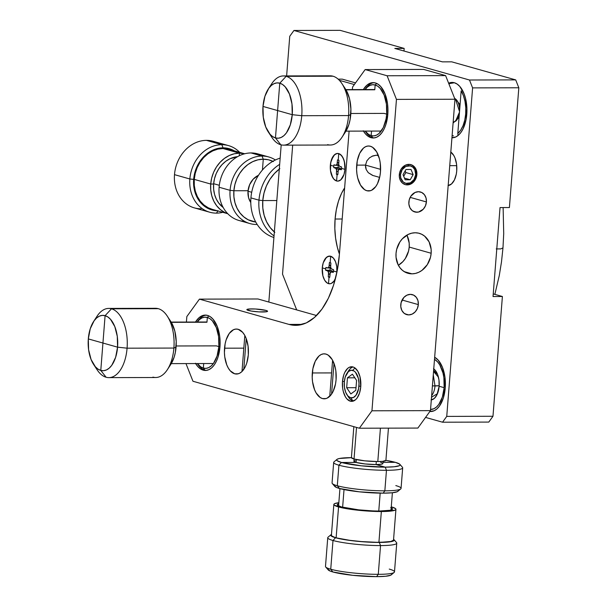 <?xml version="1.0" encoding="UTF-8"?>
<svg xmlns="http://www.w3.org/2000/svg" width="607" height="607" viewBox="0 0 607 607"><rect width="100%" height="100%" fill="white"/><g stroke="black" fill="none" stroke-linecap="round" stroke-linejoin="round"><path stroke-width="0.91" d="M213.573 141.393A34.607 28.924 105.8 0 0 206.448 140.361L221.805 144.694L223.057 147.842A31.837 26.609 -74.2 0 1 234.348 150.847L228.255 148.434L223.057 147.842L221.805 144.694A34.607 28.924 -74.2 0 1 228.93 145.726A34.607 28.924 -74.2 0 1 239.712 152.365A34.607 28.924 105.8 0 0 221.805 144.694A34.607 28.924 105.8 0 0 189.854 178.989L193.663 179.391A31.837 26.609 -74.2 0 1 223.057 147.842L223.004 148.525L229.12 149.375M217.427 210.796A31.837 26.609 -74.2 0 1 193.663 179.391L189.854 178.989L174.497 174.649A34.607 28.924 -74.2 0 1 206.448 140.361A34.607 28.924 105.8 0 0 174.497 174.649L189.854 178.989A34.607 28.924 -74.2 0 1 221.805 144.694L206.448 140.361A34.607 28.924 -74.2 0 1 219.347 144.003M222.162 206.699L222.208 206.084L222.162 206.699M217.989 210.955L216.418 213.133A34.607 28.924 -74.2 0 1 209.301 212.093A34.607 28.924 -74.2 0 1 189.854 178.989A34.607 28.924 105.8 0 0 216.418 213.133L217.936 211.031M201.061 208.793A34.607 28.924 -74.2 0 1 174.497 174.649A34.607 28.924 105.8 0 0 193.936 207.761M216.418 213.133A34.607 28.924 105.8 0 0 222.792 212.313A34.607 28.924 -74.2 0 1 216.418 213.133M212.184 209.316L208.262 207.806L203.929 204.969L200.242 201.152L197.336 196.493L195.325 191.175L194.278 185.401L194.248 179.391L195.226 173.382L197.176 167.6L200.029 162.274L203.671 157.6L207.966 153.753L212.738 150.9L217.814 149.132L223.004 148.525L223.057 147.842L217.754 148.465L212.564 150.263L207.685 153.184L203.299 157.114L199.574 161.894L196.66 167.342L194.657 173.253L193.663 179.391L194.248 179.391L193.663 179.391L193.694 185.537L194.764 191.44L196.82 196.873L199.794 201.638L203.565 205.538L207.989 208.436L212.898 210.212L218.103 210.804M244.667 153.776L239.454 153.169L239.249 155.779L239.454 153.169A31.147 26.033 -74.2 0 1 244.355 153.708M229.408 149.459A31.147 26.033 105.8 0 0 223.004 148.525L239.454 153.169L234.272 153.776L229.196 155.544L224.423 158.404L220.129 162.244L216.487 166.917L213.634 172.244L211.684 178.026L210.705 184.035L213.626 184.027L214.499 178.686L216.236 173.549L218.77 168.814L222.01 164.656L225.819 161.242L230.068 158.7L237.58 156.659M237.58 156.667A27.687 23.142 -74.2 0 0 213.626 184.027A27.687 23.142 -74.2 0 0 223.224 207.533L218.96 203.368L216.373 199.233L214.582 194.498L213.656 189.369L213.626 184.027L210.705 184.035L194.248 179.391L210.705 184.035A31.147 26.033 -74.2 0 1 239.454 153.169L223.004 148.525A31.147 26.033 105.8 0 0 194.248 179.391A31.147 26.033 105.8 0 0 211.744 209.187M210.705 184.035L210.735 190.044L211.782 195.818L213.793 201.137L216.699 205.796L220.387 209.612L224.719 212.45L227.754 213.694A31.147 26.033 -74.2 0 1 210.705 184.035M273.393 161.568L268.484 159.785L263.279 159.201L262.429 170.021L263.279 159.201A31.837 26.609 -74.2 0 1 272.877 161.318M275.403 159.982A34.607 28.924 105.8 0 0 262.034 156.045L263.279 159.201L257.983 159.816L252.793 161.621L247.914 164.543L243.521 168.465L239.803 173.245L236.882 178.693L234.886 184.604L233.885 190.75L248.051 190.712L233.885 190.75A31.837 26.609 -74.2 0 1 263.279 159.201L262.034 156.045A34.607 28.924 -74.2 0 1 269.159 157.084A34.607 28.924 -74.2 0 1 275.403 159.982M258.187 153.988A34.607 28.924 105.8 0 0 251.063 152.949L262.034 156.045A34.607 28.924 105.8 0 0 230.083 190.34L233.885 190.75L233.923 196.888L234.992 202.791L237.049 208.224L240.023 212.989L243.794 216.896L248.217 219.787L255.744 222.018A31.837 26.609 -74.2 0 1 233.885 190.75L230.083 190.34A34.607 28.924 -74.2 0 1 262.034 156.045L251.063 152.949A34.607 28.924 -74.2 0 1 263.074 156.067M258.483 175.309A17.3 14.462 105.8 0 0 248.005 191.235L251.7 192.275L248.005 191.235L249.636 184.68L253.24 179.126L258.483 175.309M244.644 221.373A34.607 28.924 -74.2 0 1 219.112 187.244L230.083 190.34A34.607 28.924 105.8 0 0 256.647 224.484L256.943 224.074L256.647 224.484A34.607 28.924 -74.2 0 1 249.523 223.452A34.607 28.924 -74.2 0 1 230.083 190.34L219.112 187.244A34.607 28.924 -74.2 0 1 251.063 152.949A34.607 28.924 105.8 0 0 219.112 187.244A34.607 28.924 105.8 0 0 238.559 220.356M213.656 183.701L219.317 185.302L213.656 183.701M236.427 157.35A26.298 21.981 105.8 0 0 231.229 158.192A26.298 21.981 -74.2 0 1 236.153 157.357M250.79 202.571L248.604 197.776L248.005 191.235A17.3 14.462 105.8 0 0 250.79 202.571M218.611 202.905A26.298 21.981 105.8 0 0 222.594 206.342A26.298 21.981 -74.2 0 1 218.611 202.905M273.909 237.512A41.526 34.705 -74.2 0 1 250.926 197.89A41.526 34.705 -74.2 0 1 280.161 158.131A41.526 34.705 105.8 0 0 250.926 197.89L258.977 200.166L262.778 200.568L276.822 200.53L262.778 200.568A38.757 32.399 -74.2 0 1 279.296 169.08M279.85 168.663L274.508 173.443L269.978 179.262L266.427 185.894L263.999 193.094L262.778 200.568L262.823 208.042L264.121 215.227L266.625 221.851L270.244 227.648L274.834 232.398M279.668 164.338A41.526 34.705 105.8 0 0 258.977 200.166A41.526 34.705 -74.2 0 1 279.668 164.338M274.349 231.988A38.757 32.399 -74.2 0 1 262.778 200.568L258.977 200.166A41.526 34.705 105.8 0 0 274.038 235.895A41.526 34.705 -74.2 0 1 258.977 200.166L250.926 197.89A41.526 34.705 105.8 0 0 272.505 237.034M331.027 534.691L328.084 537.165A34.607 4.401 4.5 0 0 332.993 540.496L335.55 537.749A31.837 4.052 -175.5 0 1 331.05 534.668A31.837 4.052 -175.5 0 1 331.483 534.403M325.496 566.407A34.607 4.401 4.5 0 0 330.732 569.237L332.993 540.496A34.607 4.401 -175.5 0 1 327.757 537.658M328.205 569.882A31.837 4.052 4.5 0 0 332.856 571.969L330.732 569.237A34.607 4.401 -175.5 0 1 325.671 566.968M331.536 534.372L330.739 535.101L331.156 535.928L335.55 537.749L349.435 540.382L361.499 541.672L373.715 542.355L388.305 542.043L393.397 540.989L394.193 540.26L393.579 539.289A31.837 4.052 -175.5 0 1 394.034 539.706A31.837 4.052 -175.5 0 1 379.292 542.43L380.536 545.579L378.275 574.328L376.598 576.65L352.637 575.307L332.856 571.969A31.837 4.052 4.5 0 0 376.598 576.65L378.275 574.328A34.607 4.401 -175.5 0 1 330.732 569.237A34.607 4.401 4.5 0 0 378.275 574.328L380.536 545.579A34.607 4.401 -175.5 0 1 332.993 540.496A34.607 4.401 4.5 0 0 380.536 545.579L379.292 542.43A31.837 4.052 -175.5 0 1 335.55 537.749L332.993 540.496L330.732 569.237L332.856 571.969L330.094 571.043L328.046 569.32M396.743 543.182A34.607 4.401 -175.5 0 1 380.536 545.579A34.607 4.401 4.5 0 0 396.568 542.62M389.246 569.085A34.607 4.401 -175.5 0 1 394.133 572.439A34.607 4.401 -175.5 0 1 378.275 574.328A34.607 4.401 4.5 0 0 394.482 571.923M391.5 574.48L390.703 575.208L385.612 576.263L376.598 576.65A31.837 4.052 4.5 0 0 391.189 574.912M393.503 540.207L390.779 541.505L379.292 542.43L361.522 541.581L349.715 540.321L335.55 537.749L331.839 535.966L331.43 535.162M390.696 507.634L392.479 509.129L390.058 510.282L379.519 511.018L381.348 511.534L386.166 511.428L395.142 510.123L395.923 509.41L395.514 508.598L391.219 506.815M391.272 506.83A31.147 3.961 -175.5 0 1 395.931 509.372A31.147 3.961 -175.5 0 1 381.348 511.534L378.92 542.324A31.147 3.961 4.5 0 0 393.511 540.169M331.422 535.199A31.147 3.961 4.5 0 0 336.134 537.749L338.554 506.951L341.483 506.944L337.667 505.358L337.302 504.645L338.759 503.727A27.687 3.521 -175.5 0 0 337.295 504.675A27.687 3.521 -175.5 0 0 341.483 506.944L338.554 506.951A31.147 3.961 -175.5 0 1 333.842 504.402A31.147 3.961 -175.5 0 1 338.835 502.71L334.632 503.651L333.85 504.364L334.267 505.168L342.272 507.862L357.91 510.221L381.348 511.534L358.684 509.85L341.483 506.944A27.687 3.521 -175.5 0 0 379.519 511.018A27.687 3.521 -175.5 0 0 392.486 509.091A27.687 3.521 -175.5 0 0 391.196 507.854M378.92 542.324L381.348 511.534A31.147 3.961 -175.5 0 1 338.554 506.951L336.134 537.749A31.147 3.961 4.5 0 0 378.92 542.324M382.971 462.359L395.309 462.329L385.908 460.372A31.837 4.052 -175.5 0 1 395.309 462.329L382.971 462.359M351.415 457.602A17.3 2.2 4.5 0 0 354.033 459.013L356.521 427.419L354.033 459.013L351.415 457.579M354.078 459.029L353.904 461.259A14.538 1.851 4.5 0 0 356.104 462.435L356.324 459.567L356.104 462.435L353.904 461.221L355.178 460.614M351.567 457.655L339.45 458.49L337.462 459.089L336.665 459.818L337.082 460.645L341.475 462.473L356.104 462.435A14.538 1.851 4.5 0 0 376.067 464.567L376.31 461.548L376.067 464.567L365.133 463.953L356.104 462.435L341.475 462.473A31.837 4.052 -175.5 0 1 336.976 459.385A31.837 4.052 -175.5 0 1 350.725 457.655M334.025 461.866A34.607 4.401 4.5 0 0 338.918 465.212L341.475 462.473L361.256 465.804L385.21 467.147L376.067 464.567A14.538 1.851 4.5 0 0 382.88 463.558L383.055 461.312M332.067 482.906A34.607 4.401 4.5 0 0 337.302 485.744L338.918 465.212A34.607 4.401 -175.5 0 1 333.683 462.375M334.776 486.382A31.837 4.052 4.5 0 0 339.427 488.476L337.302 485.744A34.607 4.401 -175.5 0 1 332.241 483.468M382.873 463.581L381.606 464.188L376.067 464.567L385.21 467.147L386.462 470.296L384.846 490.828L383.169 493.157L359.207 491.814L339.427 488.476A31.837 4.052 4.5 0 0 383.169 493.157L384.846 490.828A34.607 4.401 -175.5 0 1 337.302 485.744A34.607 4.401 4.5 0 0 384.846 490.828L386.462 470.296A34.607 4.401 -175.5 0 1 338.918 465.212A34.607 4.401 4.5 0 0 386.462 470.296L385.21 467.147A31.837 4.052 -175.5 0 1 341.475 462.473L338.918 465.212L337.302 485.744L339.427 488.476L336.665 487.55L334.616 485.828M342.629 507.255L344.025 489.568L342.629 507.255M377.804 461.563L364.784 460.827L354.033 459.013A17.3 2.2 4.5 0 0 377.804 461.563L380.43 428.163L377.804 461.563A17.3 2.2 4.5 0 0 385.908 460.356L382.706 461.35L377.804 461.563M378.768 511.011L380.179 493.134L378.768 511.011M380.68 462.367L381.94 462.792M385.21 467.147L394.231 466.76L399.315 465.706L400.119 464.977L399.694 464.15L395.309 462.329A31.837 4.052 -175.5 0 1 399.96 464.423A31.837 4.052 -175.5 0 1 385.21 467.147M402.669 467.898A34.607 4.401 -175.5 0 1 386.462 470.296A34.607 4.401 4.5 0 0 402.487 467.337M395.817 485.592A34.607 4.401 -175.5 0 1 400.711 488.946A34.607 4.401 -175.5 0 1 384.846 490.828A34.607 4.401 4.5 0 0 401.052 488.43M398.071 490.987L397.274 491.716L392.183 492.77L383.169 493.157A31.837 4.052 4.5 0 0 397.76 491.42L400.726 488.923M333.82 166.204L333.933 164.831L336.149 165.248L337.06 163.989L337.5 159.891L338.228 160.096L338.736 153.601L337.295 153.457L334.495 154.755L331.316 160.142L330.352 165.218L333.82 166.204L330.352 165.218A13.84 7.39 89.9 0 1 337.538 153.442A13.84 7.39 89.9 0 1 338.736 153.601L338.228 160.096L338.956 160.309L338.744 164.467L339.419 166.166L341.612 167.001L341.506 168.367L341.392 169.74L339.176 169.323L338.266 170.582L337.826 174.679L337.097 174.475L336.589 180.977A13.84 7.39 89.9 0 1 330.352 165.218L330.496 170.62L331.726 175.506L333.865 179.141L336.589 180.977L338.031 181.114L340.831 179.816L344.01 174.429L344.973 169.353L341.506 168.367L344.973 169.353A13.84 7.39 89.9 0 1 337.788 181.129A13.84 7.39 89.9 0 1 336.589 180.977L337.097 174.475L336.369 174.262L336.582 170.104L335.906 168.405L333.713 167.57L333.933 164.831L335.58 165.301A2.769 1.48 89.9 0 0 335.8 165.332A2.769 1.48 89.9 0 0 336.673 164.785L338.797 164.785L336.673 164.785A2.769 1.48 89.9 0 0 337.257 162.972L338.774 162.63L337.28 162.63L337.5 159.891L338.228 160.096L338.956 160.309L338.714 163.389A2.769 1.48 89.9 0 0 338.994 165.445A2.769 1.48 89.9 0 0 339.966 166.538L341.612 167.001L341.392 169.74L339.935 169.323L341.43 169.323L339.745 169.277A2.769 1.48 89.9 0 0 339.525 169.239A2.769 1.48 89.9 0 0 338.653 169.785A2.769 1.48 89.9 0 0 338.069 171.599L337.826 174.679L336.369 174.262L337.864 174.262L336.369 174.262L336.582 171.531L338.122 171.182L336.612 171.189A2.769 1.48 89.9 0 0 336.331 169.125L340.77 169.239A2.769 1.48 -90.1 0 0 340.724 169.118L336.331 169.125A2.769 1.48 89.9 0 0 335.36 168.033L339.563 167.972L340.724 169.118A2.769 1.48 -90.1 0 0 339.753 168.025L333.713 167.57L333.82 166.204M344.973 169.353L344.829 163.958L343.6 159.064L341.46 155.43L338.736 153.601A13.84 7.39 89.9 0 1 344.973 169.353L344.01 174.429L340.831 179.816L338.031 181.114L336.589 180.977L333.865 179.141L332.704 177.517L330.496 170.62L330.701 162.593L333.251 156.151L335.861 153.852L337.295 153.457L340.148 154.261L342.621 157.054L344.344 161.401L344.973 169.353A13.84 7.39 89.9 0 1 342.348 178.026A13.84 7.39 89.9 0 1 336.589 180.977A13.84 7.39 89.9 0 1 330.352 165.218A13.84 7.39 89.9 0 1 338.736 153.601A13.84 7.39 89.9 0 1 342.371 156.644A13.84 7.39 89.9 0 1 344.973 169.353M338.281 165.324L338.107 167.562L339.563 167.972L333.713 167.57L338.107 167.562L338.281 165.324M338.752 162.972L337.257 162.972L338.752 162.972M325.747 268.863L325.853 267.49L328.076 267.907L328.979 266.648L329.419 262.55L330.147 262.755L330.663 256.253L329.214 256.116L326.414 257.414L323.235 262.801L322.271 267.877L325.747 268.863L322.271 267.877A13.84 7.39 89.9 0 1 329.457 256.101A13.84 7.39 89.9 0 1 330.663 256.253L330.147 262.755L330.883 262.96L330.663 267.126L331.339 268.825L333.531 269.66L333.319 272.399L331.096 271.982L330.185 273.241L329.753 277.338L329.017 277.126L328.508 283.628A13.84 7.39 89.9 0 1 322.271 267.877L322.901 275.828L324.624 280.176L327.097 282.968L329.95 283.773L331.384 283.378L333.994 281.079L335.595 278.036A13.84 7.39 89.9 0 1 329.707 283.788A13.84 7.39 89.9 0 1 328.508 283.628L329.017 277.126L328.288 276.921L328.501 272.763L327.826 271.056L325.633 270.229L325.853 267.49L327.499 267.953A2.769 1.48 89.9 0 0 327.719 267.983A2.769 1.48 89.9 0 0 328.592 267.444L330.724 267.437L328.592 267.444A2.769 1.48 89.9 0 0 329.176 265.631L330.701 265.282L329.199 265.289L329.419 262.55L330.883 262.96L330.64 266.041A2.769 1.48 89.9 0 0 330.914 268.097A2.769 1.48 89.9 0 0 331.885 269.197L333.531 269.66L333.425 271.026L336.9 272.004L333.425 271.026L333.319 272.399L331.854 271.982L333.349 271.982L331.672 271.928L333.349 271.928L331.672 271.928A2.769 1.48 89.9 0 0 331.445 271.898A2.769 1.48 89.9 0 0 330.572 272.444A2.769 1.48 89.9 0 0 329.988 274.258L329.753 277.338L328.288 276.921L329.783 276.921L328.288 276.921L328.501 274.182L329.996 274.182L328.531 273.84L330.041 273.84L328.531 273.84A2.769 1.48 89.9 0 0 328.25 271.784L332.689 271.898A2.769 1.48 -90.1 0 0 332.644 271.777L328.25 271.784A2.769 1.48 89.9 0 0 327.279 270.692L331.49 270.631L332.644 271.777A2.769 1.48 -90.1 0 0 331.672 270.684L325.633 270.229L325.747 268.863M336.839 272.619L336.756 266.61L335.519 261.723L333.38 258.089L330.663 256.253A13.84 7.39 89.9 0 1 336.9 272.004L336.839 272.619M330.2 267.983L330.026 270.214L331.49 270.631L325.633 270.229L330.026 270.214L330.2 267.983M330.671 265.623L329.176 265.631L330.671 265.623M423.671 69.418L445.614 75.609L454.969 99.237L430.462 410.636L417.874 428.072L430.462 410.636L454.969 99.237L396.454 99.389L387.099 75.761L365.156 69.57L352.568 87.006L352.363 89.601L352.568 87.006L365.156 69.57L423.671 69.418L365.156 69.57L387.099 75.761L445.614 75.609L423.671 69.418M257.945 298.978L316.558 315.519L257.945 298.978L199.43 299.13L186.842 316.566L186.41 322.059L186.842 316.566L199.43 299.13L257.945 298.978M349.101 131.135L339.374 254.682L337.272 270.464L333.562 285.169L328.387 298.219L321.953 309.122L314.494 317.461L306.315 322.909L297.711 325.261L289.031 324.419L199.43 299.13L289.031 324.419L302.377 324.388L289.031 324.419A83.053 44.357 89.9 0 0 296.231 325.344A83.053 44.357 89.9 0 0 339.374 254.682L349.101 131.135M185.97 363.585L192.965 381.257L359.359 428.223L371.947 410.787L396.454 99.389L371.947 410.787L430.462 410.636L371.947 410.787L359.359 428.223L417.874 428.072L359.359 428.223L192.965 381.257L185.97 363.585M195.613 363.563A27.687 14.788 89.9 0 0 203.186 370.149L204.938 370.149L203.186 370.149A27.687 14.788 89.9 0 0 205.591 370.46A27.687 14.788 89.9 0 0 219.969 346.901A27.687 14.788 89.9 0 0 207.495 315.397A27.687 14.788 89.9 0 0 205.09 315.094A27.687 14.788 89.9 0 0 195.507 322.036L199.005 317.719L201.736 315.906L204.597 315.116L207.495 315.397L210.31 316.733L212.928 319.062L217.207 326.338L219.681 336.111L220.106 341.483L219.969 346.901L218.027 357.068L216.304 361.415L214.157 365.05L211.676 367.827L208.945 369.648L206.084 370.429L203.186 370.149L200.371 368.821L197.753 366.484L195.424 363.244M248.309 354.905L246.738 363.161L245.334 366.696L241.571 371.909L239.355 373.381L237.026 374.018L234.674 373.791L230.258 370.816L228.369 368.176L226.783 364.906L224.772 356.962L224.423 352.599L225.106 343.919L226.115 339.935L229.256 333.448L233.498 329.715L235.827 329.077L238.179 329.305L242.588 332.279L244.484 334.92L246.07 338.19L248.073 346.134L248.309 354.905A22.497 12.011 89.9 0 1 236.624 374.041A22.497 12.011 89.9 0 1 234.674 373.791A22.497 12.011 89.9 0 1 224.537 348.19L243.832 348.145L224.537 348.19A22.497 12.011 89.9 0 1 236.222 329.055A22.497 12.011 89.9 0 1 238.179 329.305A22.497 12.011 89.9 0 1 248.309 354.905M336.081 379.671L335.512 383.95L333.106 391.469L331.361 394.421L327.127 398.154L324.798 398.791L322.446 398.564L320.162 397.479L316.133 392.949L314.555 389.679L312.544 381.735L312.195 377.372L312.878 368.692L315.283 361.173L319.047 355.96L321.262 354.488L323.592 353.851L325.944 354.078L328.228 355.156L332.257 359.693L335.049 366.749L335.846 370.907L336.081 379.671A22.497 12.011 89.9 0 1 324.396 398.814A22.497 12.011 89.9 0 1 322.446 398.564A22.497 12.011 89.9 0 1 312.309 372.964L331.597 372.918L312.309 372.964A22.497 12.011 89.9 0 1 323.994 353.828A22.497 12.011 89.9 0 1 325.944 354.078A22.497 12.011 89.9 0 1 336.081 379.671M360.763 386.644L359.556 392.995L357.136 397.987L355.581 399.725L352.083 401.348L350.277 401.174L346.878 398.882L345.421 396.857L343.274 391.424L342.659 388.222L342.477 381.484L343.691 375.126L344.768 372.41L347.659 368.403L349.366 367.265L352.971 366.954L354.723 367.781L357.819 371.272L359.974 376.704L360.763 386.644A17.3 9.242 89.9 0 1 351.779 401.364A17.3 9.242 89.9 0 1 350.277 401.174L353.054 401.166L350.277 401.174A17.3 9.242 89.9 0 1 342.477 381.484A17.3 9.242 89.9 0 1 351.468 366.757A17.3 9.242 89.9 0 1 352.971 366.954A17.3 9.242 89.9 0 1 360.763 386.644M380.475 171.834L379.906 176.113L377.501 183.625L375.756 186.584L371.522 190.317L369.193 190.947L366.84 190.727L364.557 189.642L360.528 185.112L357.735 178.048L356.939 173.89L356.59 169.528L357.273 160.855L359.678 153.336L363.441 148.123L365.657 146.651L367.986 146.014L370.338 146.241L372.622 147.319L376.651 151.849L379.443 158.913L380.24 163.071L380.475 171.834A22.497 12.011 89.9 0 1 368.79 190.97A22.497 12.011 89.9 0 1 366.84 190.727A22.497 12.011 89.9 0 1 356.704 165.127A22.497 12.011 89.9 0 1 368.388 145.991A22.497 12.011 89.9 0 1 370.338 146.241A22.497 12.011 89.9 0 1 380.475 171.834M363.441 131.097A27.687 14.788 89.9 0 0 371.014 137.683L372.766 137.683L371.014 137.683A27.687 14.788 89.9 0 0 373.419 137.994A27.687 14.788 89.9 0 0 387.797 114.435A27.687 14.788 89.9 0 0 375.323 82.931A27.687 14.788 89.9 0 0 372.918 82.628A27.687 14.788 89.9 0 0 363.335 89.57L366.833 85.253L369.557 83.44L372.425 82.651L375.323 82.931L378.131 84.267L380.756 86.596L385.035 93.873L387.509 103.645L387.934 109.017L387.797 114.435L385.855 124.602L384.132 128.95L381.985 132.584L379.504 135.361L376.772 137.182L373.904 137.964L371.014 137.683L368.199 136.355L365.581 134.018L363.252 130.778M416.865 174.604L415.886 178.534L413.724 181.872L409.004 184.695L405.582 184.703L402.54 183.177L400.339 180.347L399.323 176.652L399.634 172.646L401.235 168.943L405.476 165.15L408.89 164.36L412.191 165.134L414.862 167.35L416.501 170.681L416.865 174.604A10.38 8.68 -74.2 0 1 407.274 184.892L406.546 184.687L407.274 184.892A10.38 8.68 -74.2 0 1 405.142 184.581A10.38 8.68 -74.2 0 1 399.307 174.649A10.38 8.68 -74.2 0 1 408.89 164.36A10.38 8.68 -74.2 0 1 411.03 164.672A10.38 8.68 -74.2 0 1 416.865 174.604L416.129 174.399L416.865 174.604M426.41 201.949L425.431 205.879L423.269 209.218L418.557 212.04L415.127 212.048L412.085 210.523L409.884 207.693L408.868 203.998L409.186 199.991L410.787 196.289L415.021 192.495L418.443 191.706L421.736 192.48L424.414 194.695L426.053 198.026L426.41 201.949A10.38 8.68 -74.2 0 1 416.827 212.238L412.957 211.145L416.827 212.238A10.38 8.68 -74.2 0 1 414.687 211.926A10.38 8.68 -74.2 0 1 408.86 201.994A10.38 8.68 -74.2 0 1 418.443 191.706A10.38 8.68 -74.2 0 1 420.575 192.017A10.38 8.68 -74.2 0 1 426.41 201.949L410.165 197.366L426.41 201.949M406.872 235.137A20.767 17.353 105.8 0 1 409.209 247.064A20.767 17.353 105.8 0 1 398.374 265.274L402.919 261.594L405.347 258.476L408.557 251.07L409.209 247.064L431.152 253.256A20.767 17.353 -74.2 0 1 411.978 273.833A20.767 17.353 -74.2 0 1 407.707 273.211A20.767 17.353 -74.2 0 1 396.037 253.347A20.767 17.353 -74.2 0 1 415.211 232.769A20.767 17.353 -74.2 0 1 419.483 233.392A20.767 17.353 -74.2 0 1 431.152 253.256L430.5 257.262L427.29 264.675L422.002 270.35L418.822 272.255L415.431 273.431L411.978 273.833L408.587 273.446L405.385 272.285L402.502 270.396L400.036 267.854L398.101 264.743L396.06 257.353L396.037 253.347L396.69 249.34L399.899 241.935L402.327 238.817L408.367 234.348L411.751 233.171L415.211 232.769L418.602 233.156L421.804 234.317L424.688 236.206L429.088 241.859L431.129 249.249L431.152 253.256L409.209 247.064L409.186 243.058L407.145 235.668M418.329 304.608L417.358 308.538L415.188 311.877L412.168 314.107L408.746 314.896L407.047 314.707L404.004 313.182L401.811 310.352L400.787 306.656L401.106 302.65L403.921 297.384L406.94 295.154L410.362 294.365L413.663 295.139L416.334 297.354L417.973 300.685L418.329 304.608L402.084 300.025L418.329 304.608A10.38 8.68 -74.2 0 1 408.746 314.896L404.877 313.804L408.746 314.896A10.38 8.68 -74.2 0 1 406.607 314.585A10.38 8.68 -74.2 0 1 400.779 304.653A10.38 8.68 -74.2 0 1 410.362 294.365A10.38 8.68 -74.2 0 1 412.502 294.676A10.38 8.68 -74.2 0 1 418.329 304.608M265.987 310.42L267.558 311.277L266.648 311.717L258.923 311.877L251.199 311.05L246.867 309.6L248.787 309.016L255.501 309.001L265.987 310.42A10.38 1.32 -175.5 0 1 267.558 311.27A10.38 1.32 -175.5 0 1 262.694 311.99A10.38 1.32 -175.5 0 1 248.438 310.465A10.38 1.32 -175.5 0 1 246.859 309.608A10.38 1.32 -175.5 0 1 251.723 308.895A10.38 1.32 -175.5 0 1 265.987 310.42L267.558 311.277L266.648 311.717L258.923 311.877L251.199 311.05L246.867 309.6L248.787 309.016L255.501 309.001L265.987 310.42A10.38 1.32 -175.5 0 1 267.558 311.27A10.38 1.32 -175.5 0 1 262.694 311.99A10.38 1.32 -175.5 0 1 248.438 310.465A10.38 1.32 -175.5 0 1 246.859 309.608A10.38 1.32 -175.5 0 1 251.723 308.895A10.38 1.32 -175.5 0 1 265.987 310.42M454.969 99.237L445.614 75.609L387.099 75.761L396.454 99.389L454.969 99.237M238.293 373.783L234.674 373.791L238.293 373.783M326.058 398.556L322.446 398.564L326.058 398.556M344.351 381.477L342.477 381.484L344.351 381.477M371.909 156.303L376.408 155.195L378.343 155.445L376.408 155.195L372.804 155.916L369.496 157.835L366.924 160.749L365.482 165.104L356.704 165.127L365.482 165.104L366.218 169.573L368.274 172.691L372.88 175.476M370.452 190.712L366.84 190.727L370.452 190.712M372.539 175.385L368.274 172.691L366.218 169.573L365.596 167.494L365.482 165.104L366.924 160.749L369.496 157.835M411.978 273.833L404.239 271.648L411.978 273.833M472.603 87.886L469.484 80.01L293.947 30.471L289.751 36.283L286.625 75.928L289.751 36.283L293.947 30.471L340.17 30.35L404.171 48.416L403.966 51.018L404.171 48.416L340.17 30.35L293.947 30.471L469.484 80.01L515.707 79.896L518.826 87.772L509.402 207.541L518.826 87.772L472.603 87.886L446.744 416.394L472.603 87.886L518.826 87.772L515.707 79.896L451.714 61.831L515.707 79.896L469.484 80.01L472.603 87.886M281.2 144.868L268.833 302.051L281.2 144.868M425.568 417.411L442.549 422.206L446.744 416.394L492.975 416.273L488.779 422.085L442.549 422.206L425.568 417.411M448.558 83.235L451.418 82.446L454.317 82.727L457.132 84.062L459.749 86.391L464.029 93.668L465.523 98.326L466.927 108.812L466.085 119.496L463.126 128.745L460.979 132.379L458.497 135.156L455.766 136.977L451.934 137.781M434.665 357.257L438.208 360.148L442.48 367.417L444.954 377.197L445.242 387.987L443.307 398.146L439.438 406.136L436.949 408.913L434.225 410.727L429.839 411.5A27.687 14.788 89.9 0 0 430.864 411.538A27.687 14.788 89.9 0 0 445.242 387.987A27.687 14.788 89.9 0 0 434.665 357.257M450.69 152L453.786 155.483L455 158.002L456.547 164.11L456.73 170.855L456.289 174.148L454.438 179.93L451.54 183.936L448.049 185.56M454.461 137.47L451.965 137.478L454.461 137.47M448.619 83.205A27.687 14.788 89.9 0 1 451.912 82.423A27.687 14.788 89.9 0 1 454.317 82.727A27.687 14.788 89.9 0 1 466.791 114.23A27.687 14.788 89.9 0 1 452.412 137.789M430.219 411.227L430.219 411.227A27.687 14.788 -90.1 0 0 431.569 411.493A27.687 14.788 89.9 0 1 430.219 411.227M449.021 185.378L448.194 185.378L449.021 185.378M449.741 165.665L456.714 165.65L449.741 165.665M450.811 152.084A17.3 9.242 89.9 0 1 456.73 170.855A17.3 9.242 89.9 0 1 448.178 185.545M493.241 293.925L502.399 296.504L492.975 416.273L502.399 296.504L493.036 296.535L500.039 207.564L509.402 207.541L500.039 207.564L493.036 296.535L502.399 296.504L493.241 293.925M451.714 61.831L442.351 61.853L394.808 48.439L404.171 48.416L394.808 48.439L442.351 61.853L451.714 61.831M488.779 422.085L492.975 416.273L446.744 416.394L442.549 422.206L488.779 422.085M342.272 79.138L355.543 82.886L342.272 79.138L338.145 79.153L342.272 79.138M354.344 84.548L339.343 80.314L354.344 84.548M292.68 145.126L282.521 274.152L296.686 309.911L282.521 274.152L292.68 145.126M339.427 254.06L337.34 247.261L335.595 238.179L334.836 228.649L335.087 219.028L336.331 209.688L338.524 200.993L341.589 193.269L344.632 187.92A49.144 26.245 89.9 0 0 335.087 219.028L342.105 219.006L335.087 219.028A49.144 26.245 89.9 0 0 339.427 254.06M330.663 256.253L333.38 258.089L335.519 261.723L336.756 266.61L336.9 272.004A13.84 7.39 89.9 0 0 334.29 259.303A13.84 7.39 89.9 0 0 330.663 256.253L327.78 256.511L325.17 258.802L323.235 262.801L322.271 267.877A13.84 7.39 89.9 0 1 330.663 256.253M335.595 278.036L333.994 281.079L331.384 283.378L329.95 283.773L327.097 282.968L324.624 280.176L322.901 275.828L322.271 267.877A13.84 7.39 89.9 0 0 328.508 283.628A13.84 7.39 89.9 0 0 334.267 280.684A13.84 7.39 89.9 0 0 335.595 278.036M216.312 345.869L176.151 345.975L216.312 345.869L218.869 346.597L216.312 345.869M171.326 322.332L206.957 322.241L171.326 322.332M197.677 364.048A27.687 14.788 -90.1 0 0 204.938 370.149A27.687 14.788 89.9 0 1 197.366 363.555L197.814 364.253M197.389 363.555L200.742 366.863L203.345 368.1L203.709 363.54L203.345 368.1A25.608 13.68 89.9 0 1 197.389 363.555M204.938 370.149L203.345 368.1L206.023 368.358L208.679 367.63L211.198 365.953L213.497 363.381L217.078 355.99L218.869 346.597A25.608 13.68 89.9 0 1 203.345 368.1L204.938 370.149A27.687 14.788 -90.1 0 0 206.289 370.407A27.687 14.788 89.9 0 1 204.938 370.149M219.984 346.711L218.869 346.597L218.603 336.612L216.32 327.568L212.359 320.845L209.931 318.683L207.336 317.453L206.957 322.241L207.336 317.453A25.608 13.68 89.9 0 1 218.869 346.597L219.984 346.711M206.023 315.154A27.687 14.788 89.9 0 0 197.26 322.029A25.608 13.68 89.9 0 1 207.336 317.453L208.8 315.883L207.336 317.453L204.658 317.195L202.002 317.916L199.483 319.601L197.184 322.165M206.145 315.139A27.687 14.788 -90.1 0 0 197.73 321.285M152.736 308.697A34.607 18.483 89.9 0 1 158.298 308.682A34.607 18.483 89.9 0 1 167.38 316.308A34.607 18.483 89.9 0 1 173.89 348.061A34.607 18.483 -90.1 0 0 158.298 308.682L111.483 308.804A34.607 18.483 89.9 0 1 127.075 348.183L117.568 347.166L127.075 348.183A34.607 18.483 -90.1 0 0 111.483 308.804L105.094 315.663A27.687 14.788 89.9 0 1 117.568 347.166L117.28 336.377L114.806 326.604L110.527 319.328L107.909 316.998L105.094 315.663L102.94 343.038L117.568 347.166A27.687 14.788 89.9 0 1 100.785 370.414L106.096 377.243A34.607 18.483 -90.1 0 0 127.075 348.183L173.89 348.061L176.083 347.014A27.687 14.788 -90.1 0 0 170.878 321.611M171.371 322.423L174.816 331.111L176.22 341.597L175.377 352.28L174.141 357.182L170.81 364.382M170.817 364.367A27.687 14.788 -90.1 0 0 176.083 347.014L173.89 348.061L127.075 348.183A34.607 18.483 89.9 0 1 109.101 377.63A34.607 18.483 89.9 0 1 106.096 377.243L100.785 370.414L102.94 343.038L100.785 370.414L103.683 370.695L106.544 369.913L109.275 368.092L111.756 365.315L115.634 357.326L117.568 347.166L88.311 338.911L88.599 349.7L91.073 359.481L95.352 366.749L97.97 369.086L100.785 370.414A27.687 14.788 89.9 0 1 93.516 364.314A27.687 14.788 89.9 0 1 88.311 338.911A27.687 14.788 89.9 0 1 93.577 321.558A27.687 14.788 89.9 0 1 105.094 315.663L111.483 308.804A34.607 18.483 -90.1 0 0 97.082 316.171M155.916 377.508A34.607 18.483 -90.1 0 0 173.89 348.061A34.607 18.483 89.9 0 1 167.312 369.754A34.607 18.483 89.9 0 1 152.911 377.122M97.014 369.617A34.607 18.483 -90.1 0 0 106.096 377.243A34.607 18.483 89.9 0 1 95.42 366.825M105.094 315.663L102.196 315.382L99.336 316.171L96.604 317.985L94.123 320.762L90.246 328.751L88.311 338.911L102.94 343.038L105.094 315.663M95.299 319.29A34.607 18.483 89.9 0 1 108.478 308.424A34.607 18.483 89.9 0 1 111.483 308.804L158.298 308.682A34.607 18.483 -90.1 0 0 155.293 308.303M455.599 121.203A11.988 6.404 -90.1 0 0 459.476 112.181L461.153 90.868A25.608 13.68 89.9 0 1 465.69 113.926L466.806 114.04L465.69 113.926A25.608 13.68 89.9 0 1 457.799 133.472L458.042 135.543L457.799 133.472L460.705 130.156L463.08 125.596L464.78 120.065L465.69 113.926L465.766 107.545L464.992 101.316L463.422 95.64L461.153 90.868L457.799 133.472L459.476 112.166L455.531 121.256L453.171 122.09M454.4 82.749L449.65 83.569L449.005 84.183L449.65 83.569A27.687 14.788 -90.1 0 0 448.937 84.001M453.482 135.907L452.116 135.513M431.926 397.046L431.494 397.502L431.926 397.046M433.648 370.202L435.257 372.273L433.648 370.202M433.747 368.866A16.116 8.604 89.9 0 1 436.099 371.469A16.116 8.604 89.9 0 1 439.134 386.257L444.149 387.676L443.884 377.698L442.973 372.964L439.794 364.921L437.639 361.924L434.498 359.329A25.608 13.68 89.9 0 1 444.149 387.676L439.134 386.257A16.116 8.604 89.9 0 1 436.069 396.363A16.116 8.604 89.9 0 1 431.304 399.922M433.512 368.699L435.037 370.058L437.526 374.291L438.967 379.982L439.134 386.257L437.002 394.709L434.308 398.442L431.046 399.952M430.553 409.467L433.952 408.716L436.479 407.031L438.778 404.467L442.359 397.077L444.149 387.676A25.608 13.68 89.9 0 1 430.553 409.467M384.14 113.403L350.838 113.494L384.14 113.403L386.697 114.124L384.14 113.403M346.005 89.851L374.785 89.775L346.005 89.851M454.597 98.296L455.47 98.933L459.522 111.597A11.988 6.404 -90.1 0 0 455.561 99.002M365.505 131.582A27.687 14.788 -90.1 0 0 372.766 137.683A27.687 14.788 89.9 0 1 365.194 131.089L365.634 131.787M365.217 131.089L368.57 134.397L371.173 135.634L371.53 131.074L371.173 135.634A25.608 13.68 89.9 0 1 365.217 131.089M372.766 137.683L371.173 135.634L373.851 135.892L376.507 135.164L379.026 133.487L383.313 127.553L386.052 118.995L386.697 114.124A25.608 13.68 89.9 0 1 371.173 135.634L372.766 137.683A27.687 14.788 -90.1 0 0 374.117 137.941A27.687 14.788 89.9 0 1 372.766 137.683M387.812 114.245L386.697 114.124L386.431 104.146L384.148 95.102L380.187 88.372L377.759 86.217L375.156 84.988L374.785 89.775L375.156 84.988A25.608 13.68 89.9 0 1 386.697 114.124L387.812 114.245M365.111 89.563A25.608 13.68 89.9 0 1 375.156 84.988L376.628 83.417L375.156 84.988L372.486 84.73L369.83 85.45L367.303 87.135L365.012 89.699M365.528 88.865L365.073 89.563A27.687 14.788 89.9 0 1 373.851 82.689M373.973 82.673A27.687 14.788 -90.1 0 0 365.558 88.819M327.416 76.216A34.607 18.483 89.9 0 1 332.977 76.201A34.607 18.483 89.9 0 1 342.06 83.819A34.607 18.483 89.9 0 1 348.57 115.58A34.607 18.483 -90.1 0 0 332.977 76.201L286.17 76.323A34.607 18.483 89.9 0 1 301.755 115.702L292.248 114.685L301.755 115.702A34.607 18.483 -90.1 0 0 286.17 76.323L279.774 83.182A27.687 14.788 89.9 0 1 292.248 114.685L291.959 103.896L289.486 94.115L285.214 86.847L282.589 84.51L279.774 83.182L277.619 110.557L292.248 114.685A27.687 14.788 89.9 0 1 275.464 137.933L280.783 144.762A34.607 18.483 -90.1 0 0 301.755 115.702L348.57 115.58L350.763 114.533A27.687 14.788 -90.1 0 0 345.558 89.13M346.058 89.935L349.495 98.63L350.907 109.116L350.064 119.791L348.828 124.693L345.489 131.901M345.504 131.886A27.687 14.788 -90.1 0 0 350.763 114.533L348.57 115.58L301.755 115.702A34.607 18.483 89.9 0 1 283.78 145.141A34.607 18.483 89.9 0 1 280.783 144.762L275.464 137.933L277.619 110.557L275.464 137.933L278.363 138.206L281.231 137.425L283.955 135.611L286.443 132.834L290.313 124.845L292.248 114.685L262.99 106.43L263.286 117.219L265.752 126.992L270.032 134.268L272.657 136.598L275.464 137.933A27.687 14.788 89.9 0 1 268.203 131.833A27.687 14.788 89.9 0 1 262.99 106.43A27.687 14.788 89.9 0 1 268.256 89.07A27.687 14.788 89.9 0 1 279.774 83.182L286.17 76.323A34.607 18.483 -90.1 0 0 271.761 83.69M330.595 145.02A34.607 18.483 -90.1 0 0 348.57 115.58A34.607 18.483 89.9 0 1 341.991 137.273A34.607 18.483 89.9 0 1 327.59 144.641M271.701 137.136A34.607 18.483 -90.1 0 0 280.783 144.762A34.607 18.483 89.9 0 1 270.1 134.344M279.774 83.182L276.883 82.901L274.015 83.683L271.283 85.496L268.802 88.281L264.933 96.263L262.99 106.43L277.619 110.557L279.774 83.182M269.978 86.809A34.607 18.483 89.9 0 1 283.166 75.936A34.607 18.483 89.9 0 1 286.17 76.323L332.977 76.201A34.607 18.483 -90.1 0 0 329.973 75.814M433.55 371.408L438.436 377.167M435.007 385.931L433.277 374.838L435.007 385.931A13.84 1.76 -175.5 0 1 432.412 385.893L439.172 385.733A13.84 1.76 -175.5 0 1 435.007 385.931A13.84 7.39 89.9 0 1 431.645 395.582A13.84 7.39 -90.1 0 0 435.007 385.931M347.803 372.19A17.3 9.242 89.9 0 1 353.039 366.969A17.3 9.242 -90.1 0 0 348.691 370.627M356.582 380.414L355.808 390.293L350.846 393.943L346.665 387.714L356.013 387.683L346.665 387.714L347.439 377.835L354.837 377.812L347.439 377.835L352.401 374.185L356.582 380.414L355.808 390.293L350.846 393.943L346.665 387.714L347.439 377.835L352.401 374.185L356.582 380.414M353.175 401.128L350.543 397.752A13.84 7.39 89.9 0 1 346.916 394.702A13.84 7.39 89.9 0 1 344.306 382A13.84 7.39 89.9 0 1 346.938 373.32A13.84 7.39 89.9 0 1 352.697 370.376L354.958 367.948L352.697 370.376A13.84 7.39 89.9 0 1 358.934 386.128L360.786 386.325L358.934 386.128A13.84 7.39 89.9 0 1 350.543 397.752L353.426 397.494L356.036 395.203L358.585 388.753L359.003 383.419L358.305 378.176L355.414 372.205L354.109 371.036L351.248 370.232L348.456 371.537L345.277 376.917L344.306 382L344.45 387.395L345.687 392.281L347.826 395.916L350.543 397.752L353.115 401.052M348.661 397.35A17.3 9.242 -90.1 0 0 353.054 401.121M353.13 401.144A17.3 9.242 89.9 0 1 347.864 395.954M246.222 338.585L243.802 369.352L246.222 338.585M333.987 363.358L331.566 394.125L333.987 363.358M365.482 165.104L380.597 169.368L365.482 165.104M378.48 155.779L376.408 155.195L378.48 155.779M406.546 184.687A10.38 8.68 -74.2 0 1 404.899 184.505A10.38 8.68 105.8 0 0 406.546 184.687A10.38 8.68 105.8 0 0 416.129 174.399L415.689 174.611L414.801 169.672L412.897 167.221L410.256 165.901L405.825 166.417L402.153 169.702L400.476 174.649L400.787 178.048L403.276 182.039L405.916 183.36L410.347 182.844L414.02 179.558L415.689 174.611A8.999 7.519 -74.2 0 1 407.388 183.526L406.546 184.687L407.388 183.526A8.999 7.519 -74.2 0 1 400.476 174.649A8.999 7.519 -74.2 0 1 408.784 165.734A8.999 7.519 -74.2 0 1 415.689 174.611L416.129 174.399A10.38 8.68 105.8 0 0 410.537 164.543A10.38 8.68 -74.2 0 1 416.129 174.399A10.38 8.68 -74.2 0 1 406.546 184.687M405.15 179.771L403.018 174.641L405.954 169.505L411.022 169.49L413.155 174.619L410.218 179.755L405.15 179.771L403.018 174.641L405.954 169.505L411.022 169.49L413.155 174.619L405.84 172.547L403.701 176.288L405.84 172.547L405.157 170.901L405.84 172.547L413.155 174.619L410.218 179.755L404.467 178.132L410.218 179.755L405.15 179.771M408.253 164.391L408.784 165.734L408.253 164.391M399.323 174.528L400.476 174.649L399.323 174.528M496.215 248.923L500.783 248.908L502.975 247.861L500.783 248.908L496.89 248.923M503.127 207.556L503.711 233.672L502.975 247.861L501.496 261.845L499.295 275.487L494.857 294.38M228.513 145.604L213.156 141.272M209.711 212.215L194.354 207.882M244.697 153.768L229.036 149.352M227.777 213.717L212.116 209.301M257.77 153.867L268.742 156.963M249.94 223.573L238.968 220.478M327.75 537.703L325.489 566.452M325.731 567.037L328.258 569.943M396.508 542.552L393.981 539.646M394.489 571.877L396.75 543.136M391.212 574.897L394.155 572.424M393.518 540.124L395.939 509.326M333.842 504.44L331.414 535.237M353.843 426.668L351.407 457.625M336.953 459.408L334.002 461.881M333.675 462.42L332.059 482.952M332.302 483.544L334.829 486.45M339.943 488.62L338.585 505.919M399.907 464.363L402.433 467.269M402.676 467.853L401.06 488.385M392.388 492.747L391.022 510.047M388.442 428.147L385.908 460.334M338.949 165.324L335.8 165.332M341.438 169.239L339.556 169.239M330.868 267.975L327.719 267.983M333.357 271.898L331.475 271.898M213.398 363.517L171.288 363.623M206.972 322.006L171.182 322.097M197.245 322.029L197.7 321.331M167.206 316.05L170.742 321.399M170.848 364.321L167.35 369.701M155.696 377.508L108.881 377.63M97.188 369.883L93.653 364.526M93.546 321.604L97.044 316.224M155.513 308.295L108.699 308.417M381.226 131.051L345.967 131.142M374.8 89.54L345.861 89.616M459.059 117.439L453.095 123.054M455.47 98.933L460.06 104.723M341.893 83.561L345.421 88.918M345.535 131.84L342.029 137.212M330.375 145.027L283.56 145.149M271.868 137.394L268.34 132.038M268.226 89.115L271.731 83.743M330.193 75.814L283.386 75.936M437.412 374.011L433.557 371.325M437.465 393.67L431.524 397.168M346.923 373.343L348.676 370.657M346.976 394.8L348.744 397.479M241.988 371.522L244.826 335.519M329.76 396.288L332.59 360.292M379.641 177.388L372.698 175.431"/></g></svg>
